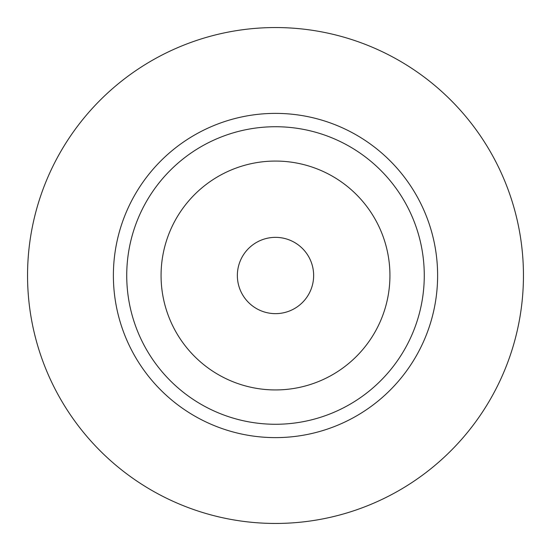 <?xml version="1.0" encoding="UTF-8"?>
<svg xmlns="http://www.w3.org/2000/svg" width="551" height="551" viewBox="0 0 551 551"><rect width="100%" height="100%" fill="white"/><g stroke="black" fill="none" stroke-linecap="round" stroke-linejoin="round"><path stroke-width="0.83" d="M275.5 27.55A247.95 247.95 0 0 1 523.45 275.5A247.95 247.95 0 0 1 275.5 523.45A247.95 247.95 0 0 1 27.55 275.5A247.95 247.95 0 0 1 275.5 27.55M275.5 237.357A38.143 38.143 0 0 0 237.357 275.5A38.143 38.143 0 0 0 275.5 313.643A38.143 38.143 0 0 0 313.643 275.5A38.143 38.143 0 0 0 275.5 237.357M275.5 113.382A162.118 162.118 0 0 1 437.618 275.5A162.118 162.118 0 0 1 275.5 437.618A162.118 162.118 0 0 1 113.382 275.5A162.118 162.118 0 0 1 275.5 113.382M275.5 126.73A148.77 148.77 0 0 1 424.27 275.5A148.77 148.77 0 0 1 275.5 424.27A148.77 148.77 0 0 1 126.73 275.5A148.77 148.77 0 0 1 275.5 126.73M275.5 161.064A114.436 114.436 0 0 1 389.936 275.5A114.436 114.436 0 0 1 275.5 389.936A114.436 114.436 0 0 1 161.064 275.5A114.436 114.436 0 0 1 275.5 161.064"/></g></svg>
